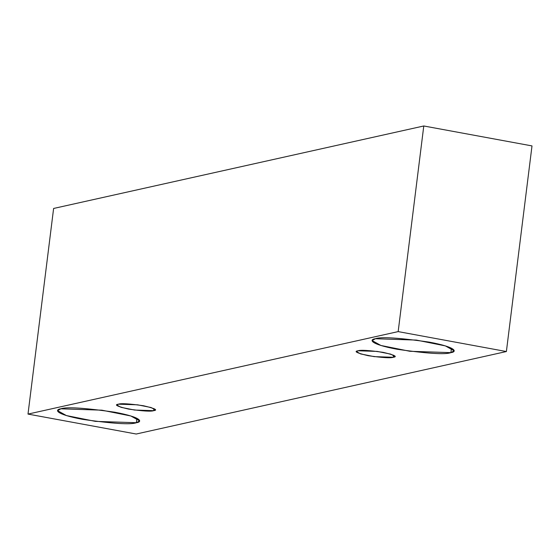 <?xml version="1.0" encoding="UTF-8"?>
<svg xmlns="http://www.w3.org/2000/svg" width="560" height="560" viewBox="0 0 560 560"><rect width="100%" height="100%" fill="white"/><g stroke="black" fill="none" stroke-linecap="round" stroke-linejoin="round"><path stroke-width="0.84" d="M28 414.085L398.167 331.604L423.78 125.979L53.613 208.46L28 414.085L53.613 208.46L423.78 125.979L398.167 331.604L506.387 351.54L532 145.915L423.78 125.979L532 145.915L506.387 351.54L136.22 434.021L28 414.085L136.22 434.021L506.387 351.54L398.167 331.604L28 414.085M450.891 352.639C445.445 354.725 427.511 353.598 397.089 349.258C369.369 344.064 369.173 339.493 375.389 338.73C380.828 336.644 398.762 337.771 429.184 342.111C456.904 347.305 457.1 351.869 450.891 352.639L454.153 350.791L445.347 345.891L416.388 340.088L375.389 338.73L372.12 340.578L380.926 345.478L409.885 351.281L450.891 352.639L451.437 348.201L450.891 352.639M136.353 422.723C130.914 424.809 112.98 423.682 82.551 419.342C54.831 414.148 54.635 409.584 60.851 408.814C66.29 406.728 84.224 407.855 114.646 412.195C142.373 417.389 142.562 421.96 136.353 422.723L139.615 420.875L130.809 415.975L101.85 410.172L60.851 408.814L57.589 410.662L66.395 415.562L95.354 421.365L136.353 422.723L136.906 418.285L136.353 422.723M153.664 410.669C151.123 411.642 142.758 411.117 128.555 409.094C117.264 406.42 113.883 404.782 118.426 404.18C120.967 403.207 129.339 403.732 143.535 405.755C154.826 408.429 158.207 410.067 153.664 410.669L155.183 409.808L151.074 407.519L137.564 404.817L118.426 404.18L116.907 405.041L121.016 407.33L134.526 410.039L153.664 410.669L153.923 408.604L153.664 410.669M393.309 357.273C390.768 358.246 382.403 357.721 368.2 355.698C356.909 353.024 353.535 351.386 358.078 350.784C360.612 349.811 368.984 350.336 383.18 352.359C394.478 355.033 397.852 356.671 393.309 357.273L394.835 356.412L390.719 354.123L377.209 351.414L358.078 350.784L356.552 351.645L360.661 353.934L374.178 356.636L393.309 357.273L393.568 355.201L393.309 357.273"/></g></svg>
